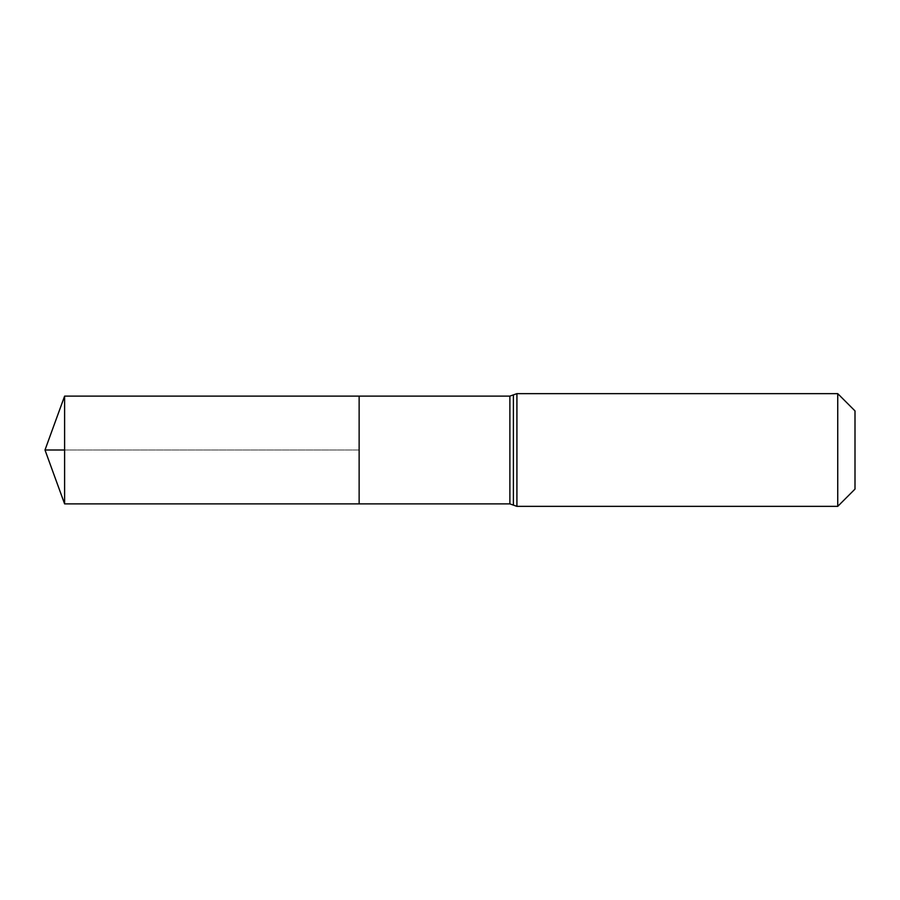 <?xml version="1.0" encoding="UTF-8"?>
<svg xmlns="http://www.w3.org/2000/svg" width="900" height="900" viewBox="0 0 900 900"><rect width="100%" height="100%" fill="white"/><g stroke="black" fill="none" stroke-linecap="round" stroke-linejoin="round"><path stroke-width="0.67" stroke-dasharray="4.5 3.38" d="M359.134 450L45 450L359.134 450L359.134 396.113L359.134 503.887L359.134 450L64.609 450M855 410.906L855 489.094M837.742 393.649L837.742 506.351M64.609 503.887L64.609 396.113M509.884 396.113L509.884 503.887M516.915 393.649L516.915 506.351M513.394 394.886L513.394 505.114"/><path stroke-width="1.35" d="M359.134 396.113L359.134 503.887L359.134 396.113L64.609 396.113L64.609 503.887L509.884 503.887L509.884 396.113L359.134 396.113M837.742 393.649L837.742 506.351L855 489.094L855 410.906L837.742 393.649L516.915 393.649L509.884 396.113M64.609 450L45 450L64.609 503.887M837.742 506.351L516.915 506.351L516.915 393.649M516.915 506.351L513.394 505.114L513.394 394.886M513.394 505.114L509.884 503.887M45 450L64.609 396.113"/></g></svg>
